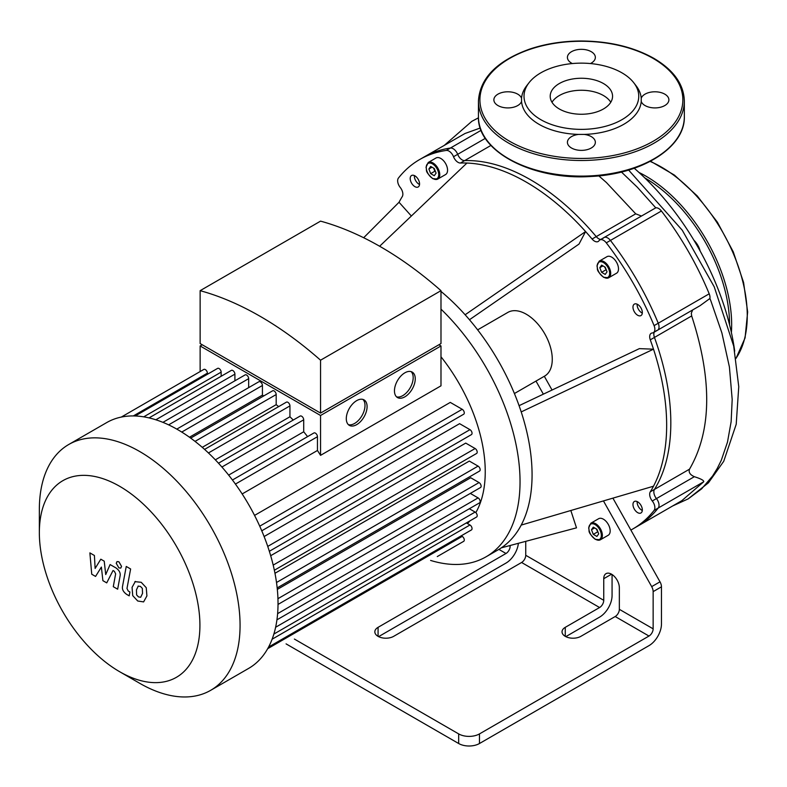 <?xml version="1.0" encoding="UTF-8"?>
<svg xmlns="http://www.w3.org/2000/svg" width="787" height="787" viewBox="0 0 787 787"><rect width="100%" height="100%" fill="white"/><g stroke="black" fill="none" stroke-linecap="round" stroke-linejoin="round"><path stroke-width="1.18" d="M485.333 138.355L457.68 154.321A7.358 4.25 -120 0 0 450.41 148.045A213.257 123.126 -120 0 0 423.8 157.144A213.257 123.126 60 0 1 450.41 148.045A7.358 4.25 60 0 1 457.68 154.321A7.358 4.25 -120 0 0 464.615 160.627A7.358 4.25 60 0 1 457.68 154.321L453.519 156.721A7.358 4.25 -120 0 0 460.454 163.037L464.615 160.627A198.55 114.636 60 0 1 596.241 236.621A198.55 114.636 -120 0 0 464.615 160.627L490.94 145.428M481.113 130.317L446.249 150.445A7.358 4.25 60 0 1 453.519 156.721M600.766 239.435A7.358 4.25 60 0 1 596.241 236.621A7.358 4.25 -120 0 0 600.766 239.435M672.728 505.923L688.153 498.899L701.64 488.845L712.609 475.997L717.232 468.491L721.276 460.326L727.483 442.117L731.133 421.714L732.185 399.471L729.411 366.988L721.886 332.921L710.858 300.841A208.516 120.391 -120 0 0 709.904 298.509A7.358 4.25 -120 0 0 709.205 293.807L658.247 323.231A7.358 4.25 60 0 1 657.519 330.245A7.358 4.25 -120 0 0 658.247 323.231L654.086 325.631A213.257 123.126 -120 0 0 606.285 242.839L610.437 240.438A7.358 4.25 -120 0 0 604.003 237.566A7.358 4.25 60 0 1 610.437 240.438A213.257 123.126 60 0 1 658.247 323.231A213.257 123.126 -120 0 0 610.437 240.438L661.405 211.014A7.358 4.25 -120 0 0 655.748 207.847A212.746 122.831 -120 0 0 655.276 207.286L637.352 187.247L621.415 172.019M654.086 325.631A7.358 4.25 60 0 1 653.358 332.645A7.358 4.25 60 0 1 652.275 332.98A7.358 4.25 -120 0 0 651.203 333.304A7.358 4.25 -120 0 0 650.288 339.836L654.44 337.436A7.358 4.25 60 0 1 654.272 332.114A7.358 4.25 -120 0 0 654.44 337.436A198.55 114.636 60 0 1 654.44 489.425A198.55 114.636 -120 0 0 654.44 337.436L691.675 315.941C712.402 379.816 711.684 430.892 689.52 469.17C688.409 472.249 690.022 474.758 694.35 476.696C700.951 478.791 704.07 480.483 703.726 481.762L681.857 500.65L637.057 526.513A213.257 123.126 -120 0 0 658.247 508.018A7.358 4.25 -120 0 0 656.437 498.584A7.358 4.25 60 0 1 654.44 489.425A7.358 4.25 -120 0 0 656.437 498.584A7.358 4.25 60 0 1 658.247 508.018A213.257 123.126 60 0 1 637.057 526.513L632.896 528.923A213.257 123.126 -120 0 0 654.086 510.419L703.726 481.762M637.155 501.575A6.621 3.817 -120 0 0 641.808 510.232A6.621 3.817 -120 0 0 642.31 510.488M637.155 304.185A6.621 3.817 -120 0 0 641.808 312.852A6.621 3.817 -120 0 0 642.31 313.108M414.385 175.57A6.621 3.817 -120 0 0 419.038 184.237A6.621 3.817 -120 0 0 419.54 184.492M689.52 469.17L650.288 491.826A7.358 4.25 -120 0 0 652.275 500.994A7.358 4.25 60 0 1 654.086 510.419M641.336 216.002L635.719 213.828L592.08 239.022A7.358 4.25 -120 0 0 598.189 241.501A7.358 4.25 -120 0 0 599.015 240.733A7.358 4.25 60 0 1 599.842 239.966A7.358 4.25 60 0 1 606.285 242.839M294.397 639.064L458.673 733.907L458.673 743.518A14.707 8.49 -0 0 0 479.47 743.518L648.98 645.645A17.648 10.192 -60 0 0 661.464 624.032L661.464 586.827A7.358 4.25 -120 0 0 660.008 581.819L630.869 530.044A213.257 123.126 -120 0 0 632.896 528.923M612.07 574.52L612.07 595.513A17.648 10.192 -60 0 1 599.586 617.126L565.804 636.634M363.663 237.743L399.029 202.259A198.55 114.636 -120 0 1 402.246 196.642A7.358 4.25 -120 0 0 400.258 187.473A7.358 4.25 60 0 1 398.448 178.039A213.257 123.126 -120 0 1 419.638 159.545L465.028 133.485L480.277 128.006M446.249 150.445A213.257 123.126 -120 0 0 419.638 159.545M399.029 202.259L411.355 216.012M552.051 390.037L544.309 376.275A36.773 21.229 -120 0 0 544.653 376.078A36.773 21.229 -120 0 0 552.267 359.246A36.773 21.229 -120 0 0 536.213 322.237A36.773 21.229 -120 0 0 507.881 312.39L477.64 329.851M612.906 498.141L630.869 530.044M650.288 491.826A198.55 114.636 -120 0 0 653.505 486.209A198.55 114.636 -120 0 0 653.505 349.182A198.55 114.636 -120 0 0 650.288 339.836M519.076 405.669L639.369 348.631L653.505 349.182L521.21 411.916A163.991 94.676 -120 0 0 465.127 314.77A163.991 94.676 -120 0 0 440.986 291.406M592.08 239.022A198.55 114.636 -120 0 0 585.597 231.555L579.006 244.078L469.465 319.738M465.127 314.77L585.597 231.555A198.55 114.636 -120 0 0 466.937 163.047A198.55 114.636 -120 0 0 460.454 163.037M637.647 512.632A6.621 3.817 60 0 1 633.328 506.798A6.621 3.817 60 0 1 634.342 501.496A6.621 3.817 60 0 1 640.962 505.323A6.621 3.817 60 0 1 640.962 512.957A6.621 3.817 60 0 1 637.647 512.632M599.153 261.186L606.954 256.68A9.562 5.519 60 0 1 616.516 262.199A9.562 5.519 60 0 1 616.516 273.237L608.715 277.742A9.562 5.519 -120 0 0 608.715 266.704A9.562 5.519 -120 0 0 599.153 261.186L596.959 265.947C598.327 269.42 594.834 269.056 603.57 277.309L608.715 277.742A9.562 5.519 -120 0 1 603.934 277.27M637.647 315.253A6.621 3.817 60 0 1 633.328 309.419A6.621 3.817 60 0 1 634.342 304.116A6.621 3.817 60 0 1 640.962 307.933A6.621 3.817 60 0 1 640.962 315.577A6.621 3.817 60 0 1 637.647 315.253M428.217 162.496L436.018 157.99A9.562 5.519 60 0 1 445.58 163.509A9.562 5.519 60 0 1 445.58 174.547L437.779 179.052A9.562 5.519 -120 0 0 437.779 168.015A9.562 5.519 -120 0 0 428.217 162.496L426.023 167.257C427.39 170.73 423.898 170.376 432.634 178.619L437.779 179.052A9.562 5.519 -120 0 1 432.998 178.58M414.887 186.637A6.621 3.817 60 0 1 410.558 180.803A6.621 3.817 60 0 1 411.571 175.501A6.621 3.817 60 0 1 418.192 179.328A6.621 3.817 60 0 1 418.192 186.962A6.621 3.817 60 0 1 414.887 186.637M590.84 523.217L598.632 518.712A9.562 5.519 60 0 1 608.194 524.24A9.562 5.519 60 0 1 608.194 535.278L600.392 539.774A9.562 5.519 -120 0 0 600.392 528.736A9.562 5.519 -120 0 0 590.84 523.217L588.637 527.979C590.004 531.451 586.512 531.097 595.247 539.341L600.392 539.774A9.562 5.519 -120 0 1 595.611 539.302M598.7 533.881L596.9 536.439L593.29 534.363L591.49 529.72L593.29 527.152L596.9 529.238L598.7 533.881M607.023 271.84L605.213 274.407L601.612 272.322L599.812 267.678L601.612 265.121L605.213 267.196L607.023 271.84M598.1 532.327L596.251 528.864M593.29 534.363L597.451 531.963M591.49 529.72L594.618 527.92M606.413 270.295L604.573 266.832M601.612 272.322L605.774 269.921M599.812 267.678L602.931 265.878M430.676 173.632L428.876 168.998L430.676 166.431L434.276 168.507L436.087 173.15L434.276 175.717L430.676 173.632L434.837 171.232L435.477 171.605M433.637 168.143L434.837 171.232M428.876 168.998L431.994 167.188M580.865 636.339A11.028 6.365 180 0 1 568.844 637.726A11.028 6.365 180 0 1 562.036 631.833A11.028 6.365 180 0 1 565.263 627.337L599.586 607.525A5.883 3.394 120 0 0 603.747 600.314L603.747 578.701A11.028 6.365 60 0 1 606.029 573.654A11.028 6.365 60 0 1 614.529 576.605A11.028 6.365 60 0 1 619.349 587.702L619.349 609.325A5.883 3.394 -60 0 1 615.188 616.526L580.865 636.339M525.746 541.338L525.746 555.288A5.883 3.394 -60 0 1 521.584 562.489L393.667 636.339A11.028 6.365 180 0 1 381.646 637.726A11.028 6.365 180 0 1 374.838 631.833A11.028 6.365 180 0 1 378.075 627.337L505.992 553.487A5.883 3.394 120 0 0 510.143 546.276L510.143 545.489M615.188 616.526L648.98 636.044L479.47 733.907A14.707 8.49 180 0 1 458.673 733.907M518.377 543.305A17.648 10.192 -60 0 1 505.992 563.089L378.606 636.634M603.442 500.916L651.685 586.62A7.358 4.25 60 0 1 653.141 591.627L653.141 628.833L619.349 609.325M535.986 381.075L543.355 394.159M570.831 510.507L576.497 527.841L501.319 547.841M648.98 636.044A5.883 3.394 120 0 0 653.141 628.833M430.597 560.433A163.991 94.676 -120 0 0 486.081 556.793L498.112 549.847A163.991 94.676 -120 0 0 521.21 525.086A163.991 94.676 -120 0 0 532.071 474.777A163.991 94.676 -120 0 0 521.21 411.916M521.21 525.086L653.505 486.209M379.639 246.242L466.937 163.047M458.673 743.518L286.075 643.874M486.081 556.793A163.991 94.676 -120 0 0 520.04 481.723A163.991 94.676 -120 0 0 440.986 309.143M529.021 82.733L526.7 85.734A59.91 34.589 -0 0 0 521.545 98.257A13.969 8.067 -0 0 0 517.728 94.155A13.969 8.067 -0 0 0 502.5 92.404A13.969 8.067 -0 0 0 493.872 99.851A13.969 8.067 -0 0 0 506.454 107.878A13.969 8.067 -0 0 0 521.545 101.454A59.91 34.589 -0 0 0 578.612 134.41A13.969 8.067 -0 0 0 567.417 142.309A13.969 8.067 -0 0 0 581.386 150.376A13.969 8.067 -0 0 0 595.356 142.309A13.969 8.067 -0 0 0 591.263 136.604A13.969 8.067 -0 0 0 584.151 134.41A59.91 34.589 -0 0 0 641.228 101.454A13.969 8.067 -0 0 0 656.319 107.878A13.969 8.067 -0 0 0 668.891 99.851A13.969 8.067 -0 0 0 664.799 94.155A13.969 8.067 -0 0 0 650.888 92.128A13.969 8.067 -0 0 0 641.228 98.257A59.91 34.589 -0 0 0 636.073 85.734L633.751 82.733A57.362 33.113 180 0 1 581.386 129.373A57.362 33.113 180 0 1 529.021 82.733A57.362 33.113 180 0 1 621.946 72.837A57.362 33.113 180 0 1 633.751 82.733M590.427 63.55A13.969 8.067 -0 0 0 595.356 57.402A13.969 8.067 -0 0 0 591.263 51.696A13.969 8.067 -0 0 0 576.035 49.945A13.969 8.067 -0 0 0 567.417 57.402A13.969 8.067 -0 0 0 572.346 63.55M521.545 101.454L521.545 98.257M603.432 83.52A31.175 18.003 -0 0 0 569.454 79.625A31.175 18.003 -0 0 0 550.202 96.25A31.175 18.003 -0 0 0 581.386 114.253A31.175 18.003 -0 0 0 612.561 96.25A31.175 18.003 -0 0 0 603.432 83.52M584.151 134.41L578.612 134.41M641.228 98.257L641.228 101.454M700.164 251.063A13.969 8.067 -120 0 0 693.898 240.222M95.561 576.428L101.375 567.073L102.9 580.668L106.727 582.882L113.033 570.526L114.39 571.313L115.64 573.851L113.279 586.679L117.656 589.207L120.067 576.074C120.716 573.084 119.329 570.349 115.905 567.899L110.101 564.564L105.724 574.559L104.228 561.17L100.805 559.193L95.129 568.44L94.41 555.504L89.885 552.887L91.735 574.225L95.561 576.428M138.276 586.04L136.436 589.876L136.613 594.923L138.482 596.9L140.686 597.274L142.536 593.398L142.349 588.391L140.44 586.394L138.059 586.138M135.374 581.406L132.059 587.348L132.718 595.631L137.725 601.002L143.598 601.907L146.913 595.926L146.244 587.682L141.207 582.291L134.892 581.642M126.245 566.453L122.556 586.226C121.896 589.207 123.274 591.942 126.697 594.411L129.196 595.848L129.914 591.981L128.232 591.017L126.982 588.469L130.622 568.981L126.245 566.453M118.896 567.909L120.775 568.096L121.552 566.374L118.896 561.77L117.017 561.593L116.24 563.305L118.896 567.909M396.54 396.835A14.707 8.49 120 0 0 402.777 395.635A14.707 8.49 120 0 0 412.083 383.623A14.707 8.49 120 0 0 411.099 371.612M404.862 396.835A14.707 8.49 -60 0 1 397.504 397.563A14.707 8.49 -60 0 1 397.504 380.583A14.707 8.49 -60 0 1 412.211 372.084A14.707 8.49 -60 0 1 414.464 383.869A14.707 8.49 -60 0 1 404.862 396.835M348.366 424.646A14.707 8.49 120 0 0 354.612 423.445A14.707 8.49 120 0 0 363.909 411.434A14.707 8.49 120 0 0 362.925 399.422M356.688 424.646A14.707 8.49 -60 0 1 349.339 425.373A14.707 8.49 -60 0 1 349.339 408.394A14.707 8.49 -60 0 1 364.047 399.894A14.707 8.49 -60 0 1 366.299 411.68A14.707 8.49 -60 0 1 356.688 424.646M204.286 345.955L320.555 413.077L436.824 345.955M320.555 360.2A334.219 192.963 -120 0 0 200.134 290.669L200.134 343.555L320.555 413.077L440.986 343.555L440.986 290.669L320.555 360.2L320.555 413.077M438.91 344.755L440.986 345.955L320.555 415.487L200.134 345.955L202.21 344.755M320.555 415.487L320.555 455.348L440.986 385.827L440.986 345.955M200.134 371.562L200.134 345.955M207.394 374.287L207.394 373.166A2.941 1.702 -120 0 0 206.105 370.205A2.941 1.702 -120 0 0 203.843 369.418L121.296 417.071M221.147 376.275L221.147 372.143A2.941 1.702 -120 0 0 219.868 369.182A2.941 1.702 -120 0 0 217.596 368.395L135.177 415.979M234.91 380.8L234.91 374.13A2.941 1.702 -120 0 0 233.621 371.169A2.941 1.702 -120 0 0 231.358 370.382L149.058 417.897M248.662 387.627L248.662 378.655A2.941 1.702 -120 0 0 247.384 375.694A2.941 1.702 -120 0 0 245.111 374.907L162.929 422.353M263.743 395.92A127.219 73.447 -120 0 0 262.425 395.113L262.425 385.482A2.941 1.702 -120 0 0 261.136 382.521A2.941 1.702 -120 0 0 258.874 381.734L176.8 429.112M278.647 406.623A127.219 73.447 -120 0 0 276.188 404.656L276.188 394.543A2.941 1.702 -120 0 0 274.899 391.582A2.941 1.702 -120 0 0 272.636 390.795L190.68 438.103M293.226 420.051A127.219 73.447 -120 0 0 289.941 416.756L289.941 405.905A2.941 1.702 -120 0 0 288.662 402.944A2.941 1.702 -120 0 0 286.389 402.157L204.581 449.387M307.579 436.628A127.219 73.447 -120 0 0 303.703 431.778L303.703 419.805A2.941 1.702 -120 0 0 302.415 416.844A2.941 1.702 -120 0 0 300.152 416.057L218.491 463.199M320.555 455.348A127.219 73.447 -120 0 0 317.456 450.479L317.456 436.716A2.941 1.702 -120 0 0 316.177 433.755A2.941 1.702 -120 0 0 313.915 432.968L232.431 480.011M200.134 290.669L320.555 221.137A334.219 192.963 60 0 1 440.986 290.669M228.643 475.112L303.703 431.778M215.333 459.834L289.941 416.756M202.249 447.341L276.188 404.656M189.47 437.228L262.425 395.113M242.17 493.951L317.456 450.479M261.766 530.802L463.671 414.237A2.941 1.702 -120 0 0 464.123 411.876A2.941 1.702 -120 0 0 462.195 409.289L450.272 402.403L254.555 515.406M269.351 551.284L471.433 434.611A2.941 1.702 -120 0 0 471.885 432.25A2.941 1.702 -120 0 0 469.967 429.663L459.598 423.672L264.107 536.537M274.348 570.241L476.588 453.469A2.941 1.702 -120 0 0 477.04 451.118A2.941 1.702 -120 0 0 475.122 448.521L465.727 443.101L270.689 555.701M277.181 587.919L479.558 471.069A2.941 1.702 -120 0 0 480.001 468.718A2.941 1.702 -120 0 0 478.083 466.12L469.327 461.064L274.968 573.28M278.018 604.436L480.523 487.517A2.941 1.702 -120 0 0 480.975 485.166A2.941 1.702 -120 0 0 479.057 482.569L470.705 477.748L277.329 589.404M467.448 523.532A127.219 73.447 -120 0 0 470.016 520.817M475.82 512.622A127.219 73.447 -120 0 0 485.245 471.787A127.219 73.447 -120 0 0 440.986 356.777M119.634 671.704L139.702 683.293A141.926 81.946 -120 0 0 210.67 690.327A141.926 81.946 -120 0 0 210.67 526.434A141.926 81.946 -120 0 0 68.744 444.498A141.926 81.946 -120 0 0 39.35 509.464L39.35 532.642A113.544 65.557 60 0 1 119.634 486.287A113.544 65.557 60 0 1 199.918 625.35A113.544 65.557 60 0 1 119.634 671.704A113.544 65.557 60 0 1 39.35 532.642M210.67 690.327L248.633 668.409A141.926 81.946 -120 0 0 260.812 658.394A141.926 81.946 -120 0 0 268.741 646.747A141.926 81.946 -120 0 0 274.014 633.565A141.926 81.946 -120 0 0 277.034 619.084A141.926 81.946 -120 0 0 278.027 603.432A141.926 81.946 -120 0 0 277.034 586.64A141.926 81.946 -120 0 0 274.014 568.667A141.926 81.946 -120 0 0 268.741 549.405A141.926 81.946 -120 0 0 260.812 528.598A141.926 81.946 -120 0 0 233.867 481.929A141.926 81.946 -120 0 0 219.819 464.664A141.926 81.946 -120 0 0 205.771 450.469A141.926 81.946 -120 0 0 191.713 438.861A141.926 81.946 -120 0 0 177.665 429.613A141.926 81.946 -120 0 0 163.617 422.639A141.926 81.946 -120 0 0 149.569 418.025A141.926 81.946 -120 0 0 135.521 415.989A141.926 81.946 -120 0 0 121.464 417.041A141.926 81.946 -120 0 0 106.707 422.58L68.744 444.498M466.386 522.922L469.967 524.988A2.941 1.702 60 0 1 471.885 527.575A2.941 1.702 60 0 1 471.433 529.936L268.583 647.042M469.347 508.736L475.122 512.071A2.941 1.702 60 0 1 477.04 514.668A2.941 1.702 60 0 1 476.588 517.02L273.856 634.066M470.311 493.41L478.083 497.896A2.941 1.702 60 0 1 480.001 500.493A2.941 1.702 60 0 1 479.558 502.844L276.935 619.831M461.231 535.829L462.195 536.39A2.941 1.702 60 0 1 464.123 538.977A2.941 1.702 60 0 1 463.671 541.338L437.277 556.576A2.941 1.702 -120 0 0 437.306 556.557M603.176 238.323A7.358 4.25 60 0 1 604.003 237.566L599.842 239.966M604.003 237.566L655.748 207.847M635.719 213.828L606.413 182.525L598.799 175.865M653.358 332.645L657.519 330.245A7.358 4.25 60 0 1 656.437 330.57M709.904 298.509L700.056 305.681L657.519 330.245M709.205 293.807A213.257 123.126 -120 0 0 661.405 211.014M692.639 309.96L691.32 313.246L691.675 315.941M610.781 102.261A31.175 18.003 0 0 0 559.341 95.532A31.175 18.003 0 0 0 551.992 102.261M634.233 168.241A191.261 110.426 60 0 1 734.704 351.11M694.35 476.696L652.275 500.994M595.1 539.006A8.824 5.096 60 0 1 589.689 525.077A8.824 5.096 60 0 1 600.501 531.314A8.824 5.096 60 0 1 595.1 539.006M603.413 276.965A8.824 5.096 60 0 1 598.012 263.045A8.824 5.096 60 0 1 608.823 269.282A8.824 5.096 60 0 1 603.413 276.965M432.476 178.275A8.824 5.096 60 0 1 427.075 164.355A8.824 5.096 60 0 1 437.887 170.592A8.824 5.096 60 0 1 432.476 178.275M565.263 636.339L565.263 627.337M378.075 636.339L378.075 627.337M611.548 574.195L603.747 578.701M521.584 562.489L599.586 607.525M498.889 549.385L505.992 553.487M510.143 546.276L509.219 545.735M603.747 600.314L525.746 555.288M479.47 743.518L479.47 733.907M653.141 591.627L661.464 586.827M660.008 581.819L651.685 586.62M478.437 116.663A102.949 59.438 -0 0 0 581.386 176.111A102.949 59.438 -0 0 0 684.336 116.663C685.32 147.238 642.103 174.32 590.948 176.475C533.074 180.538 476.932 151.389 478.437 116.663L478.437 101.061A102.949 59.438 180 0 0 581.386 160.499A102.949 59.438 180 0 0 684.336 101.061L684.336 116.663M653.141 58.425A101.484 58.592 -0 0 0 483.366 84.691A101.484 58.592 -0 0 0 607.653 156.446A101.484 58.592 -0 0 0 653.141 58.425M650.131 161.433A121.336 70.053 60 0 1 732.648 251.968A121.336 70.053 60 0 1 735.973 358.311M638.965 172.451A121.336 70.053 60 0 1 731.389 332.517M644.73 177.852A119.87 69.207 60 0 1 729.579 324.834M221.914 467.025L303.703 419.805M208.437 452.958L289.941 405.905M195.038 441.389L276.188 394.543M181.748 432.063L262.425 385.482M168.625 424.862L248.662 378.655M155.836 419.786L234.91 374.13M143.726 416.844L221.147 372.143M272.115 639.211L469.967 524.988M275.617 627.259L475.122 512.071M277.614 613.634L478.083 497.896M277.939 598.681L479.057 482.569M276.512 582.498L478.083 466.12M273.187 565.105L475.122 448.521M267.747 546.414L469.967 429.663M259.74 526.178L462.195 409.289M235.431 484.074L317.456 436.716M133.318 415.939L207.394 373.166M267.688 648.685L462.195 536.39M544.653 376.078L514.413 393.53M684.336 101.061C683.834 84.298 673.682 70.063 653.879 58.356C633.525 46.954 609.236 41.17 581.003 40.993C562.675 41.081 545.568 43.777 529.681 49.089C496.922 60.884 479.844 78.208 478.437 101.061M650.534 161.217L674.41 175.088L697.262 195.943L717.39 222.18L733.238 251.791L743.587 282.494L747.65 311.947L745.073 337.918L735.993 358.439M444.517 145.182L471.866 121.296L478.457 117.834M628.616 170.061L682.26 230.227L714.232 286.832L733.7 346.083L738.757 386.673L736.209 424.282L723.735 461.29L708.428 482.815L688.153 498.899"/></g></svg>
